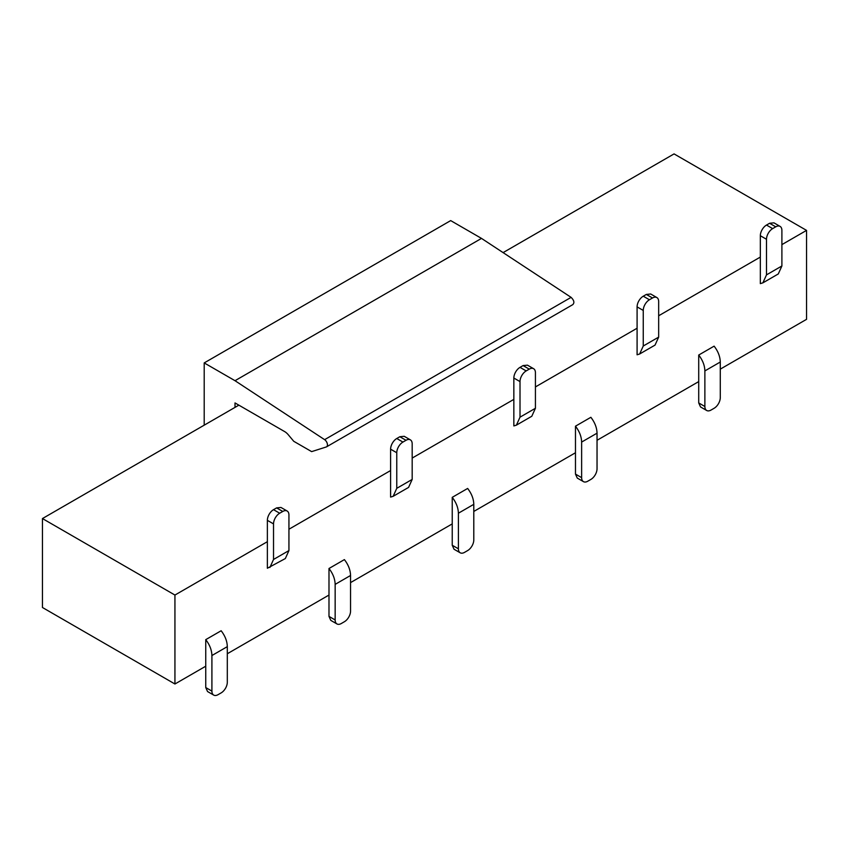 <?xml version="1.0" encoding="UTF-8"?>
<svg xmlns="http://www.w3.org/2000/svg" width="849" height="849" viewBox="0 0 849 849"><rect width="100%" height="100%" fill="white"/><g stroke="black" fill="none" stroke-linecap="round" stroke-linejoin="round"><path stroke-width="1.27" d="M204.206 425.169L204.206 362.916L450.692 220.602L481.5 238.399L235.014 380.702L324.615 439.665L571.101 297.362L481.5 238.399M204.206 362.916L235.014 380.702M238.866 405.164L235.014 407.382L235.014 402.935L284.627 431.579A10.888 6.293 -120 0 1 288.257 434.73L293.754 441.3L311.615 451.604A21.787 12.576 -120 0 0 312.241 451.435L326.26 446.967A4.362 2.515 -120 0 0 326.547 446.839A4.362 2.515 -120 0 0 327.258 443.507A4.362 2.515 -120 0 0 324.615 439.665M571.101 297.362C574.115 300.366 574.656 302.806 572.735 304.664L326.547 446.839M720.281 369.145L806.55 319.33L806.55 230.387L674.064 153.902L503.096 252.609M235.014 407.382L42.45 518.559L42.45 607.502L174.936 683.997L174.936 595.053L267.371 541.683L267.371 568.246L285.328 558.557L288.936 550.577L288.936 515.003A8.713 5.03 120 0 0 287.132 511.013A8.713 5.03 120 0 0 282.77 511.448L279.692 513.221A8.713 5.03 120 0 0 273.527 523.897L273.527 559.47L269.918 567.45M42.45 518.559L174.936 595.053M772.654 228.614A8.713 5.03 120 0 0 766.498 239.28L766.498 274.864L762.89 282.844L760.333 283.63L760.333 235.725A8.713 5.03 -60 0 1 766.498 225.059L769.576 223.276L773.938 222.841L780.093 226.396A8.713 5.03 120 0 0 775.742 226.832L772.654 228.614L766.498 225.059M780.093 226.396A8.713 5.03 120 0 1 781.897 230.387L781.897 265.97L778.289 273.951L762.89 282.844M714.115 408.273A8.713 5.03 120 0 0 720.281 397.597L720.281 362.024C720.122 356.559 718.074 351.263 714.115 346.148L698.716 355.041C702.664 360.167 704.723 365.452 704.872 370.917L704.872 406.501A8.713 5.03 120 0 0 706.676 410.481A8.713 5.03 120 0 0 711.038 410.056L714.115 408.273M706.676 410.481L700.521 406.926L698.716 402.935L698.716 381.594L597.038 440.291M646.333 294.433L650.695 293.998L656.85 297.553A8.713 5.03 120 0 0 652.499 297.988L649.421 299.761A8.713 5.03 120 0 0 643.255 310.437L643.255 346.01L639.647 353.991L637.09 354.786L637.09 306.882A8.713 5.03 -60 0 1 643.255 296.205L646.333 294.433L652.499 297.988M643.255 346.01L658.665 337.117L658.665 301.544A8.713 5.03 120 0 0 656.85 297.553M590.872 479.43A8.713 5.03 120 0 0 597.038 468.754L597.038 433.181C596.889 427.716 594.831 422.42 590.872 417.294L575.473 426.187C579.421 431.313 581.48 436.609 581.629 442.074L581.629 477.647A8.713 5.03 120 0 0 583.443 481.638A8.713 5.03 120 0 0 587.795 481.203L590.872 479.43M583.443 481.638L577.278 478.083L575.473 474.092L575.473 426.187M523.09 365.579L527.452 365.155L533.618 368.71A8.713 5.03 120 0 0 529.256 369.135L526.178 370.917A8.713 5.03 120 0 0 520.013 381.594L520.013 417.167L516.404 425.147L513.847 425.933L513.847 378.038A8.713 5.03 -60 0 1 520.013 367.362L523.09 365.579L529.256 369.135M520.013 417.167L535.422 408.273L535.422 372.7A8.713 5.03 120 0 0 533.618 368.71M467.64 550.577A8.713 5.03 120 0 0 473.795 539.911L473.795 504.327C473.646 498.872 471.588 493.577 467.64 488.451L452.23 497.344C456.189 502.47 458.237 507.766 458.396 513.221L458.396 548.804A8.713 5.03 120 0 0 460.2 552.795A8.713 5.03 120 0 0 464.552 552.359L467.64 550.577M460.2 552.795L454.035 549.239L452.23 545.249L452.23 497.344M399.847 436.736L404.209 436.301L410.375 439.856A8.713 5.03 120 0 0 406.013 440.291L402.935 442.074A8.713 5.03 120 0 0 396.77 452.74L396.77 488.324L393.161 496.304L390.604 497.089L390.604 449.185A8.713 5.03 -60 0 1 396.77 438.509L399.847 436.736L406.013 440.291M396.77 488.324L412.179 479.43L412.179 443.847A8.713 5.03 120 0 0 410.375 439.856M344.397 621.733A8.713 5.03 120 0 0 350.552 611.057L350.552 575.484C350.404 570.019 348.345 564.723 344.397 559.608L328.988 568.501C332.946 573.616 334.994 578.912 335.153 584.377L335.153 619.961A8.713 5.03 120 0 0 336.957 623.941A8.713 5.03 120 0 0 341.309 623.516L344.397 621.733M336.957 623.941L330.792 620.386L328.988 616.395L328.988 568.501M267.371 541.683L267.371 520.341A8.713 5.03 -60 0 1 273.527 509.665L276.615 507.893L280.966 507.458L287.132 511.013M221.154 692.89A8.713 5.03 120 0 0 227.309 682.214L227.309 646.641C227.161 641.175 225.102 635.88 221.154 630.754L205.745 639.647C209.703 644.773 211.751 650.069 211.91 655.534L211.91 691.107A8.713 5.03 120 0 0 213.715 695.098A8.713 5.03 120 0 0 218.066 694.662L221.154 692.89M213.715 695.098L207.549 691.542L205.745 687.552L205.745 639.647M575.399 452.793L473.795 511.448M452.156 523.939L350.552 582.605M328.913 595.096L227.309 653.751M205.67 666.253L174.936 683.997M781.897 244.618L806.55 230.387M288.936 529.235L390.529 470.579M412.179 458.078L513.772 399.423M535.422 386.932L637.015 328.276M658.665 315.775L760.258 257.12M698.716 381.594L698.716 355.041M658.665 337.117L655.046 345.097L639.647 353.991M535.422 408.273L531.803 416.254L516.404 425.147M412.179 479.43L408.571 487.411L393.161 496.304M760.333 235.725L766.498 239.28M766.498 274.864L781.897 265.97M720.281 362.024L704.872 370.917M698.716 402.935L704.872 406.501M637.09 306.882L643.255 310.437M643.255 296.205L649.421 299.761M597.038 433.181L581.629 442.074M575.473 474.092L581.629 477.647M513.847 378.038L520.013 381.594M520.013 367.362L526.178 370.917M473.795 504.327L458.396 513.221M452.23 545.249L458.396 548.804M390.604 449.185L396.77 452.74M396.77 438.509L402.935 442.074M350.552 575.484L335.153 584.377M328.988 616.395L335.153 619.961M282.77 511.448L276.615 507.893M273.527 559.47L288.936 550.577M267.371 520.341L273.527 523.897M273.527 509.665L279.692 513.221M227.309 646.641L211.91 655.534M205.745 687.552L211.91 691.107M775.742 226.832L769.576 223.276"/></g></svg>
